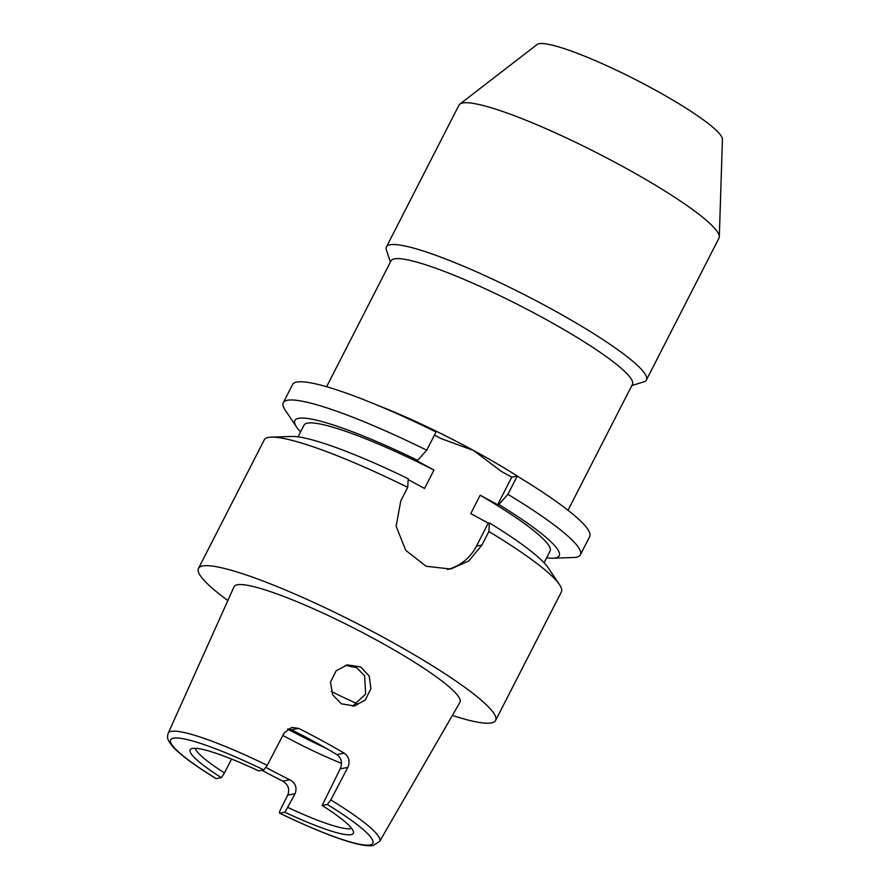 <?xml version="1.0" encoding="UTF-8"?>
<svg xmlns="http://www.w3.org/2000/svg" width="890" height="890" viewBox="0 0 890 890"><rect width="100%" height="100%" fill="white"/><g stroke="black" fill="none" stroke-linecap="round" stroke-linejoin="round"><path stroke-width="1.33" d="M631.822 385.581L643.826 381.832A146.027 20.325 -152.9 0 0 646.418 379.952L718.975 238.153A146.027 20.325 -152.9 0 0 719.309 236.818A146.027 20.325 -152.9 0 0 621.342 165.729A146.027 20.325 -152.9 0 0 459.885 104.074A146.027 20.325 -152.9 0 0 458.995 105.109L386.438 246.908A146.027 20.325 -152.9 0 0 386.427 250.112L390.41 262.049M646.418 379.952A146.027 20.325 -152.9 0 0 548.774 307.528A146.027 20.325 -152.9 0 0 386.438 246.908M719.309 236.818L722.435 139.329A104.297 14.518 -152.9 0 0 652.459 88.544A104.297 14.518 -152.9 0 0 537.126 44.5L459.885 104.074M568.02 510.259L632.423 384.391A135.591 18.868 -152.9 0 0 541.765 317.14A135.591 18.868 -152.9 0 0 394.493 258.845A135.591 18.868 -152.9 0 0 391.01 260.859L326.608 386.727M284.934 812.247L295.079 793.724L287.748 795.059L280.762 809.055C279.482 811.747 279.137 813.126 279.738 813.193L284.934 812.247A91.67 12.76 -152.9 0 0 351.005 834.675A91.67 12.76 -152.9 0 0 353.564 832.261A91.67 12.76 -152.9 0 0 322.147 805.45L340.236 768.815C342.628 762.752 341.482 758.002 336.809 754.553A88.655 12.338 -152.9 0 0 291.264 729.778L288.126 728.765M379.652 841.395L459.919 702.344A126.87 17.655 -152.9 0 0 365.579 634.181A126.87 17.655 -152.9 0 0 237.352 584.763A126.87 17.655 -152.9 0 0 234.048 586.755L168.221 733.193A118.759 16.532 27.1 0 1 171.325 731.335A118.759 16.532 27.1 0 1 267.223 765.333L284.233 732.837L291.742 727.419L298.706 728.421A121.118 16.854 27.1 0 1 344.241 753.196C349.069 756.7 350.26 761.44 347.812 767.425L330.791 799.921A118.759 16.532 27.1 0 1 379.652 841.395L373.21 845.5C359.66 847.847 322.903 833.975 279.594 813.182L279.738 813.193A113.553 15.809 -152.9 0 0 369.917 844.966A113.553 15.809 -152.9 0 0 327.342 804.504L322.147 805.45M360.684 666.955L347.334 664.863L336.142 670.804L330.502 682.152L332.593 694.723L341.404 703.823L354.454 705.97L365.278 700.052L370.896 688.66L369.228 676.1L360.684 666.955M345.431 665.331L356.579 667.711L364.644 675.777L365.634 694.1L352.585 706.226M287.637 729.077A106.911 14.874 -152.9 0 0 326.675 748.568M282.875 735.44A88.655 12.338 -152.9 0 0 341.515 763.331M288.015 807.519A88.655 12.338 -152.9 0 0 350.76 828.657A88.655 12.338 -152.9 0 0 351.684 828.412M265.999 767.436A88.655 12.338 -152.9 0 0 289.884 779.785C295.524 783.055 297.249 787.706 295.079 793.724M195.11 748.29A88.655 12.338 -152.9 0 0 224.447 772.932L231.511 759.137M546.616 557.796A148.441 20.659 -152.9 0 0 552.901 558.197L573.349 557.518A166.886 23.229 -152.9 0 0 576.108 557.24A166.886 23.229 -152.9 0 0 580.391 554.77A166.886 23.229 -152.9 0 0 507.89 494.351L498.801 504.508L497.644 504.73L480.166 495.218L470.754 513.608L488.232 523.12L489.389 522.897L488.877 531.508L481.913 545.103L468.808 560.967L450.696 569.033L426.088 566.263L405.74 550.332L396.139 526.268L400.756 500.959L407.72 487.353A166.886 23.229 -152.9 0 0 271.294 437.135A166.886 23.229 -152.9 0 0 268.535 437.413A166.886 23.229 -152.9 0 0 264.252 439.882L198.481 568.421A166.886 23.229 -152.9 0 0 227.851 600.539M452.365 715.427A166.886 23.229 -152.9 0 0 491.313 722.936A166.886 23.229 -152.9 0 0 495.597 720.466A166.886 23.229 -152.9 0 0 370.907 630.676A166.886 23.229 -152.9 0 0 202.764 565.951A166.886 23.229 -152.9 0 0 198.481 568.421M495.597 720.466L561.379 591.928A166.886 23.229 -152.9 0 0 559.476 584.608A166.886 23.229 -152.9 0 0 488.877 531.508M497.644 504.73L511.761 477.14L501.37 471.422L473.536 450.462L440.795 438.481L434.465 435.088M426.733 450.195A166.886 23.229 -152.9 0 0 287.559 400.255A166.886 23.229 -152.9 0 0 283.265 402.725L292.576 384.524A166.886 23.229 -152.9 0 1 436.044 431.995L426.733 450.195L417.655 460.364A148.441 20.659 -152.9 0 0 298.695 418.311A148.441 20.659 -152.9 0 0 296.57 427.022A148.441 20.659 -152.9 0 0 300.564 431.884M283.265 402.725A166.886 23.229 -152.9 0 0 285.156 410.045L296.57 427.022M271.294 437.135L291.731 436.456A148.441 20.659 -152.9 0 1 408.243 478.753L407.72 487.353M408.187 479.565L424.552 488.465L433.964 470.076A138.195 19.235 -152.9 0 0 304.002 425.175L298.028 436.857M552.901 558.197A148.441 20.659 -152.9 0 0 498.801 504.508M544.079 562.769L550.053 551.088A138.195 19.235 -152.9 0 0 480.166 495.218M559.476 584.608L548.073 567.631A148.441 20.659 -152.9 0 0 489.389 522.897M433.964 470.076L416.487 460.575L417.655 460.364M580.391 554.77L589.703 536.57A166.886 23.229 -152.9 0 0 517.201 476.15L507.89 494.351M267.223 765.333L263.774 769.917L258.578 770.874A91.67 12.76 -152.9 0 0 190.894 749.013A91.67 12.76 -152.9 0 0 221.365 777.66L224.447 772.932M263.774 769.917A113.553 15.809 -152.9 0 0 173.583 738.155A113.553 15.809 -152.9 0 0 216.17 778.605L221.365 777.66M287.748 795.059C289.906 789.141 288.226 784.479 282.686 781.097A120.083 16.71 27.1 0 1 261.905 770.262M511.761 477.14L517.201 476.15M216.17 778.605L216.003 778.583C196.011 766.312 181.983 756.077 173.928 747.878C166.196 739.212 167.209 737.065 168.221 733.193M327.342 804.504L330.791 799.921M447.536 569.489A46.936 45.735 79.7 0 0 476.473 546.104L488.232 523.12M331.236 691.408A106.911 14.874 -152.9 0 0 357.624 703.946M378.584 405.695A135.591 18.868 27.1 0 1 473.536 450.462A135.591 18.868 27.1 0 1 522.23 479.198M282.686 781.097L289.884 779.785M347.812 767.425L340.236 768.815M298.706 728.421L291.264 729.778M336.809 754.553L344.241 753.196M481.913 545.103L476.473 546.104"/></g></svg>
